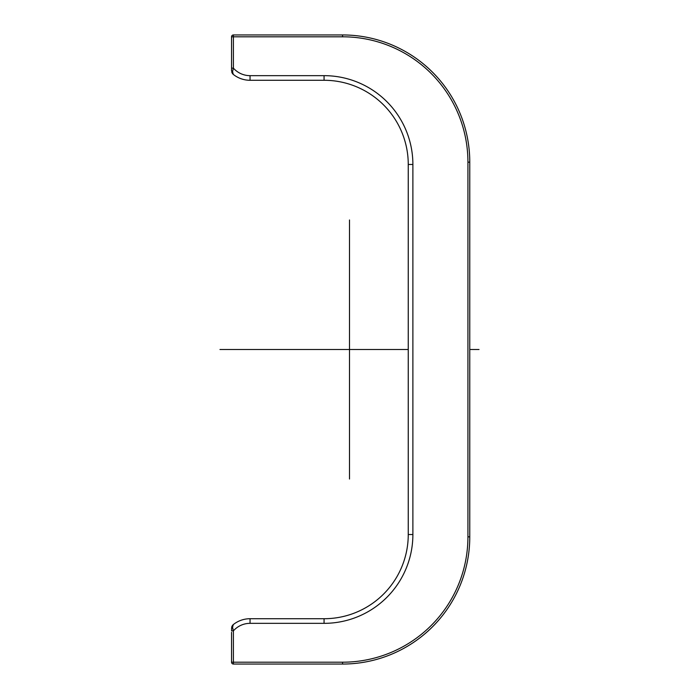 <?xml version="1.0" encoding="UTF-8"?>
<svg xmlns="http://www.w3.org/2000/svg" width="699" height="699" viewBox="0 0 699 699"><rect width="100%" height="100%" fill="white"/><g stroke="black" fill="none" stroke-linecap="round" stroke-linejoin="round"><path stroke-width="1.05" d="M231.552 632.298L231.552 662.198L231.552 632.298M232.811 625.037A4.622 4.622 0 0 1 233.248 624.635L231.78 626.767L231.552 630.865L233.396 630.865L232.557 627.335L233.283 624.6A26.833 26.833 0 0 1 250.05 618.72L324.065 618.72L250.05 618.72A26.833 26.833 0 0 0 233.283 624.6M250.05 618.72L250.05 623.342L324.065 623.342L324.065 618.72A84.186 84.186 0 0 0 408.251 534.525L408.251 164.475A84.186 84.186 0 0 0 324.065 80.28L250.05 80.28A26.833 26.833 0 0 1 233.283 74.4L232.557 71.665L233.396 68.135L231.552 68.135L231.552 36.802A1.852 1.852 0 0 1 233.396 34.95A1.852 1.852 0 0 0 231.552 36.802L231.552 70.782L233.239 74.356A4.622 4.622 0 0 1 232.811 73.963M231.552 662.198A1.852 1.852 0 0 0 233.396 664.05L233.396 662.198L231.552 662.198A1.852 1.852 0 0 0 233.396 664.05L342.571 664.05A127.209 127.209 0 0 0 469.772 536.841L469.772 162.159A127.209 127.209 0 0 0 342.571 34.95L233.396 34.95L233.396 36.802L342.571 36.802L342.571 34.95M231.552 628.218A1.852 0.987 0 0 1 232.557 627.335M232.557 71.665A1.852 0.987 180 0 1 231.552 70.782M219.975 349.5L408.251 349.5M469.772 349.5L479.025 349.5M349.5 479.025L349.5 219.975M324.065 80.28L324.065 75.658L250.05 75.658A22.202 22.202 0 0 1 233.396 68.135L233.396 36.802L231.552 36.802M250.05 80.28L250.05 75.658L324.065 75.658A88.817 88.817 0 0 1 412.882 164.475L408.251 164.475M408.251 534.525L412.882 534.525L412.882 164.475M324.065 623.342A88.817 88.817 0 0 0 412.882 534.525M342.571 664.05L342.571 662.198L233.396 662.198L233.396 630.865A22.202 22.202 0 0 1 250.05 623.342M342.571 36.802A125.357 125.357 0 0 1 467.928 162.159L469.772 162.159M467.928 162.159L467.928 536.841L469.772 536.841M467.928 536.841A125.357 125.357 0 0 1 342.571 662.198M232.426 625.5L231.78 626.767M231.78 72.233L232.426 73.5"/></g></svg>
